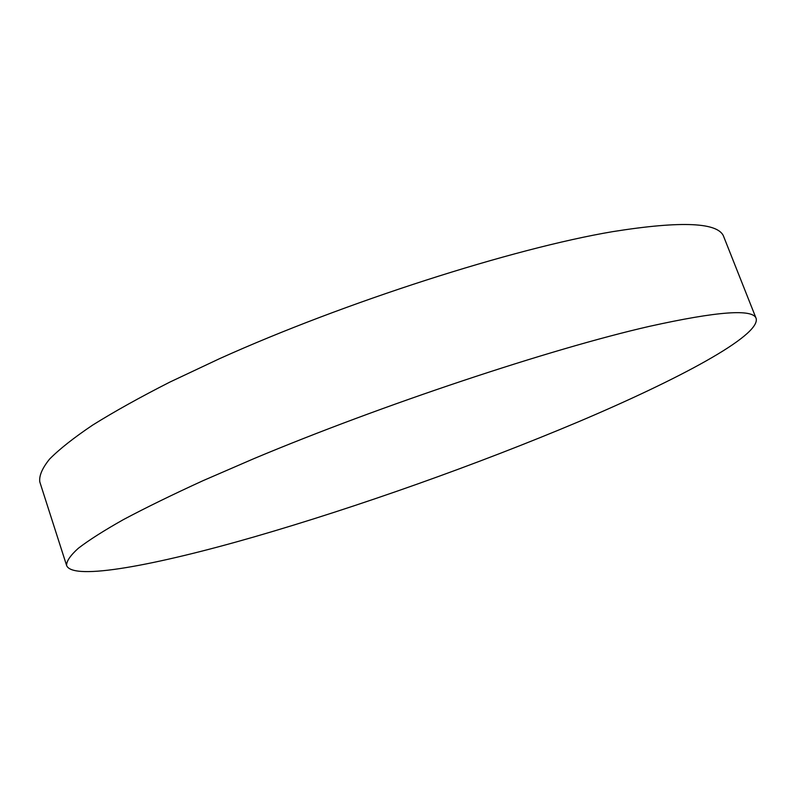 <?xml version="1.0" encoding="UTF-8"?>
<svg xmlns="http://www.w3.org/2000/svg" width="796" height="796" viewBox="0 0 796 796"><rect width="100%" height="100%" fill="white"/><g stroke="black" fill="none" stroke-linecap="round" stroke-linejoin="round"><path stroke-width="1.19" d="M66.605 565.508L39.8 481.898C38.974 475.809 42.228 468.217 49.561 459.113C59.402 449.143 73.769 437.81 92.654 425.094C114.156 411.681 139.897 397.333 169.876 382.08L219.736 358.588C345.006 302.102 513.171 248.412 612.721 231.636C682.132 220.591 719.176 222.373 723.843 236.979L756.2 318.599C760.19 335.952 678.013 379.632 578.443 421.8C477.351 464.436 357.533 507.002 254.014 536.932C157.081 564.881 72.764 581.17 66.605 565.508C66.386 561.279 70.287 555.538 78.306 548.295C88.853 540.166 103.948 530.574 123.589 519.509C145.847 507.679 172.334 494.724 203.05 480.665L253.964 458.615C381.652 405.015 550.912 348.837 649.247 326.39C717.743 311.216 753.394 308.619 756.2 318.599"/></g></svg>

